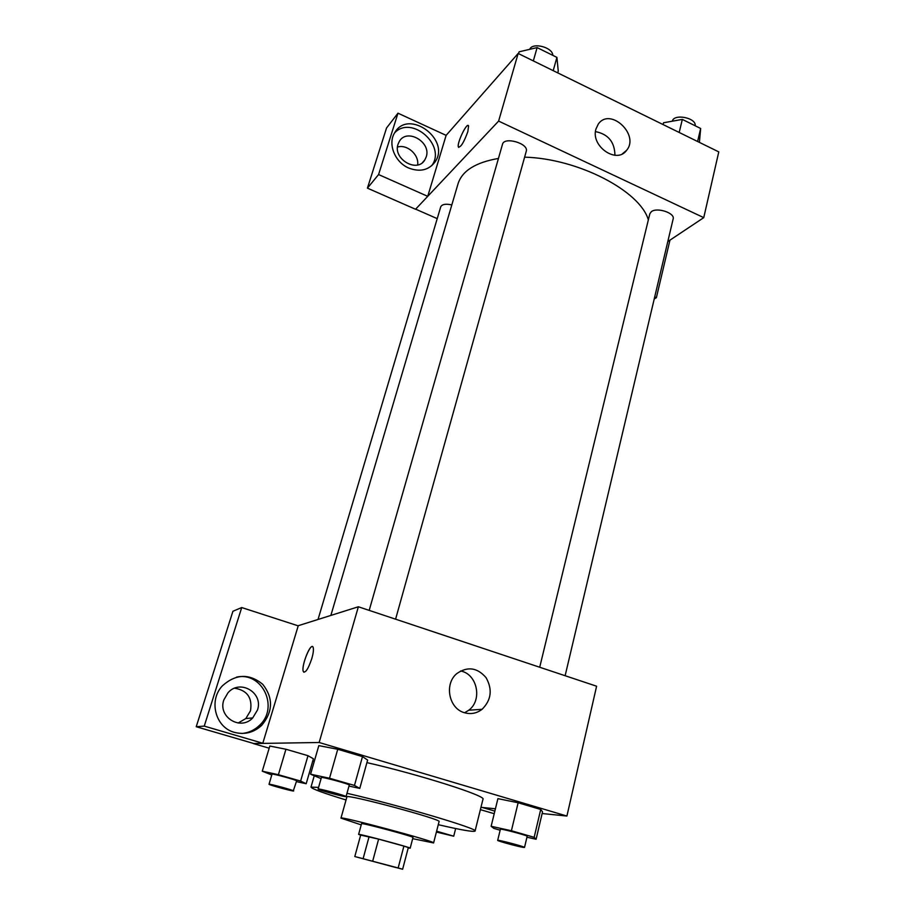 <?xml version="1.0" encoding="UTF-8"?>
<svg xmlns="http://www.w3.org/2000/svg" width="915" height="915" viewBox="0 0 915 915"><rect width="100%" height="100%" fill="white"/><g stroke="black" fill="none" stroke-linecap="round" stroke-linejoin="round"><path stroke-width="1.37" d="M395.68 867.5L360.487 858.007L395.68 867.5M398.151 867.958L354.803 856.543L402.634 869.25L398.151 867.958L403.904 846.112L378.616 839.112L372.714 861.061M403.904 846.112L408.33 847.553L402.634 869.25M378.616 839.112L360.67 835.086L354.803 856.543M408.227 847.919L410.183 848.194C411.853 847.77 357.376 833.176 358.623 834.377L360.647 835.178M358.623 834.377L361.551 823.683C360.384 822.23 414.724 836.79 412.985 837.454L410.183 848.194M369.088 836.676L363.152 858.544M412.676 838.666L433.596 842.944C437.015 841.811 338.573 815.437 340.975 818.124L361.231 824.884M433.596 842.944L439.074 821.59C442.711 819.543 344.761 793.305 346.899 796.896L340.975 818.124M438.285 824.689C461.32 830.031 473.581 832.158 475.068 831.06C479.677 829.162 399.295 805.28 346.979 793.294M318.557 787.415L310.997 787.094C311.729 788.787 323.407 793.076 346.042 799.973M366.915 762.63C419.802 774.65 487.043 796.142 482.96 799.264L475.068 831.06M542.126 813.527L566.911 816.043L319.163 742.5L253.283 743.552L269.17 748.184M312.781 760.914L314.28 761.349M480.958 807.327L495.427 808.791M296.426 781.604L306.182 783.743L313.399 758.775L308 755.699L285.938 749.248L269.822 746.034L262.273 771.196L271.778 774.982M348.992 786.077L359.778 788.398L367.624 760.068L362.489 756.602L337.749 749.271L318.82 745.622L310.574 774.204L321.074 778.619M526.937 837.214L536.099 839.249L542.526 811.845L540.719 809.455L518.13 802.752L497.909 798.635L491.138 826.279L493.803 828.384L500.15 830.202M311.798 658.606C308.161 669.197 305.313 673.463 303.277 671.416C300.955 665.948 311.294 640.946 313.182 647.477C313.765 649.604 313.307 653.31 311.798 658.606M262.811 743.243L204.251 726.11L241.72 607.549L298.21 625.849L262.811 743.243L253.283 743.552M566.911 816.043L596.603 686.216L358.36 606.771L319.163 742.5M358.36 606.771L297.993 625.78M312.484 646.631C309.362 644.961 301.241 666.818 303.277 671.416L303.974 672.262M234.469 732.366C215.322 727.551 208.357 700.352 222.436 685.781C235.83 673.84 249.246 673.337 262.708 684.271C273.436 697.962 273.082 711.676 261.633 725.435C253.695 732.629 244.637 734.928 234.469 732.366M242.178 733.453C248.697 732.789 254.381 730.17 259.231 725.595C279.441 707.787 262.376 671.358 236.528 677.123M223.832 699.941L227.938 692.838C239.867 678.678 263.68 692.701 257.47 710.04L252.723 717.909C240.622 731.177 217.598 716.994 223.832 699.941M234.652 688.217C247.267 690.287 252.551 697.825 250.493 710.818L245.826 718.538L238.129 723.033M241.72 607.549L232.925 611.266L196.222 726.727L204.251 726.11M253.329 743.392L196.222 726.727M464.385 712.694C448.727 708.53 444.05 683.734 456.905 673.52C467.576 666.177 477.287 667.55 486.037 677.615C492.659 689.43 491.344 699.998 482.091 709.297C476.715 713.403 470.813 714.535 464.385 712.694M464.603 712.762L468.755 710.223C482.743 700.055 477.195 673.829 460.554 670.981M482.331 807.465L494.855 811.125M480.386 809.661L494.214 813.698M330.864 615.429L458.049 183.766C462.109 170.865 475.583 162.424 498.446 158.444M524.615 157.163C578.166 158.524 640.271 191.075 648.346 219.897M565.127 675.727L673.154 218.925C675.201 213.058 656.981 206.984 651.343 211.685L649.833 213.755L539.713 667.252M318.031 619.466L440.721 206.87C442.048 204.239 445.742 203.599 451.816 204.926M369.191 610.385L502.484 144.33C504.131 136.232 529.087 143.552 526.251 151.307L395.589 619.192M437.221 218.628L415.639 209.158M667.79 241.606L703.749 217.644L498.618 121.089L427.728 196.336L378.581 174.559L397.979 113.185L446.12 135.363L427.762 196.222M417.64 164.929C419.23 154.772 407.152 143.998 397.51 147.052M427.728 196.336L415.547 209.261L367.418 188.147L386.542 127.997L397.979 113.185M426.207 156.922L424.789 159.976C417.16 173.324 392.604 158.947 398.059 144.181L399.295 141.459C406.855 127.768 431.583 142.122 426.207 156.922M431.674 165.764L431.869 165.466C446.554 145.611 411.67 114.707 394.662 132.801M408.708 168.028C394.834 162.241 387.503 143.689 394.708 132.709C408.467 108.187 451.209 139.652 434.991 162.012C428.643 170.259 419.894 172.26 408.708 168.028M654.705 296.94L656.375 297.684L669.952 240.165M656.375 297.684L654.225 298.976M378.581 174.559L367.418 188.147M703.749 217.644L718.778 151.89L518.153 53.459L446.12 135.363M595.951 129.015L598.318 124.04C610.179 106.883 639.985 134.86 626.558 150.369C616.847 164.403 590.495 146.206 595.951 129.015M518.153 53.459L498.618 121.089M614.937 155.275C614.697 142.008 608.212 134.128 595.482 131.611M467.828 131.657C463.905 142.42 460.76 147.521 458.381 146.96C456.619 143.323 467.279 121.329 468.594 125.95L467.828 131.657M468.251 125.515C465.907 123.822 456.757 143.758 458.381 146.96L458.735 147.406M699.403 142.385L700.661 128.477L682.327 119.408L663.535 122.759L663.089 124.566M700.661 128.477L697.596 141.505M682.327 119.408L679.193 132.469M672.319 121.192C673.863 113.334 696.567 117.841 695.16 125.755M557.75 72.891L558.253 71.05L556.903 57.382L537.116 47.591L519.091 51.823L518.565 53.665M556.903 57.382L553.209 70.661M537.116 47.591L533.331 60.905M529.716 49.33C532.427 41.976 552.854 47.306 552.774 55.335M457.145 122.827L456.368 123.708M536.099 839.249L534.166 837.328L511.405 830.751L491.138 826.279M497.68 840.359L500.379 829.276C499.876 828.167 528.069 835.578 527.154 836.321L524.524 847.439L523.254 847.382C517.959 846.604 496.902 840.839 497.68 840.359C497.154 839.387 525.404 846.832 524.524 847.439M542.526 811.845L540.719 809.455L534.166 837.328M540.719 809.455L518.13 802.752L511.405 830.751M518.13 802.752L497.909 798.635M359.778 788.398L354.471 785.436L329.514 778.242L310.574 774.204M318.1 789.039L321.382 777.556C320.936 776.366 350.285 784.304 349.267 785.104L346.053 796.599L345.401 796.633C341.375 796.313 317.231 789.611 318.1 789.039C317.608 787.987 347.037 795.947 346.053 796.599M367.624 760.068L362.489 756.602L354.471 785.436M362.489 756.602L337.749 749.271L329.514 778.242M337.749 749.271L318.82 745.622M436.615 831.186L453.726 836.196L436.386 832.044M306.182 783.743L300.623 781.067L278.4 774.708L262.273 771.196M269.021 784.258L272.03 774.147C271.629 773.198 297.524 780.255 296.643 780.85L293.257 790.983C290.147 790.754 268.267 784.681 269.021 784.258C268.587 783.423 294.55 790.48 293.704 790.96M313.399 758.775L308 755.699L300.623 781.067M308 755.699L285.938 749.248L278.4 774.708M285.938 749.248L269.822 746.034M314.165 776.069L310.997 787.094M261.633 725.435L259.231 725.595M245.826 718.538L252.723 717.909M482.091 709.297L468.755 710.223M422.616 162.447L424.789 159.976M434.991 162.012L431.869 165.466M626.558 150.369L622.463 153.777M455.659 828.544L453.726 836.196"/></g></svg>
